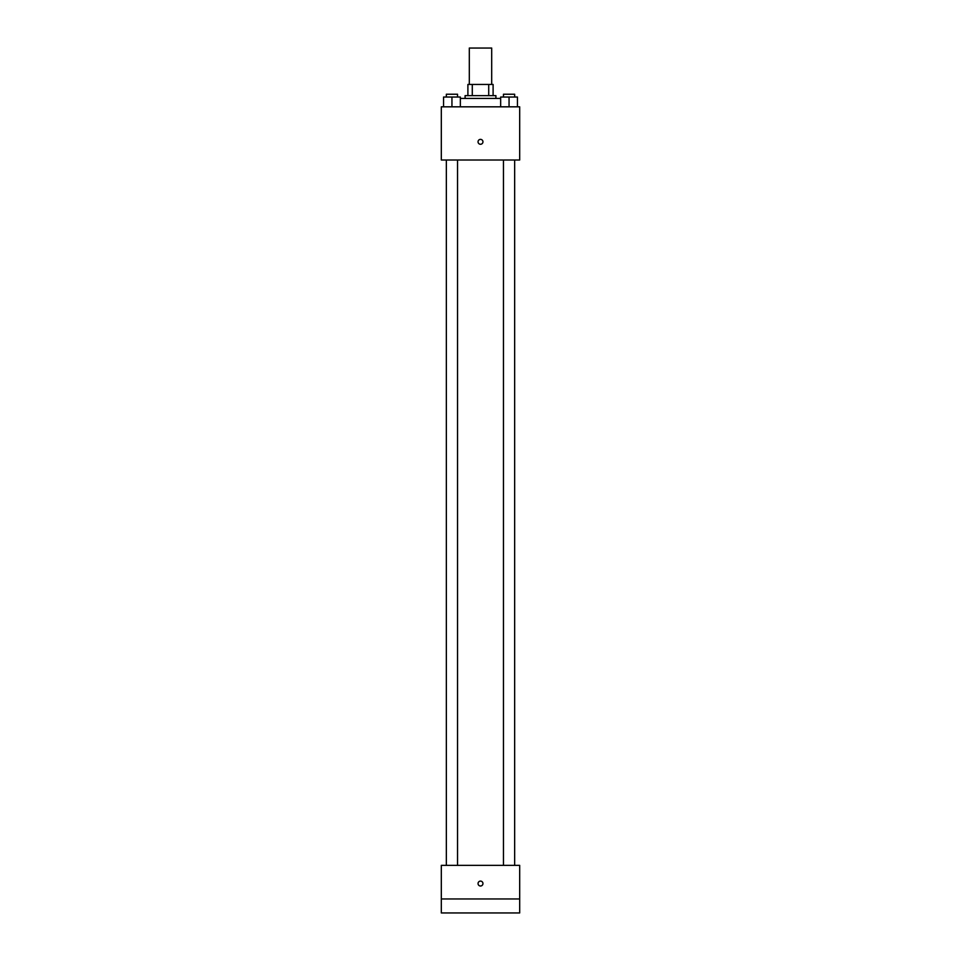 <?xml version="1.0" encoding="UTF-8"?>
<svg xmlns="http://www.w3.org/2000/svg" width="961" height="961" viewBox="0 0 961 961"><rect width="100%" height="100%" fill="white"/><g stroke="black" fill="none" stroke-linecap="round" stroke-linejoin="round"><path stroke-width="1.44" d="M491.696 84.436L491.696 48.05L469.304 48.05L469.304 84.436M472.283 95.632L472.283 84.436L467.899 84.436L467.899 95.632L467.899 84.436M472.283 84.436L493.101 84.436L493.101 95.632M488.717 95.632L488.717 84.436M465.1 98.43L465.1 95.632L495.9 95.632L495.9 98.43M500.657 98.43L460.343 98.43M441.315 106.827L519.685 106.827L519.685 160.006L441.315 160.006L441.315 106.827M480.5 144.27A2.451 2.451 0 0 1 478.374 140.594A2.451 2.451 0 0 1 482.626 140.594A2.451 2.451 0 0 1 480.5 144.27M441.315 865.368L519.685 865.368L519.685 912.95L441.315 912.95L441.315 865.368M480.5 886.006A2.451 2.451 0 0 1 478.374 882.33A2.451 2.451 0 0 1 482.626 882.33A2.451 2.451 0 0 1 480.5 886.006M441.315 898.955L519.685 898.955M500.657 106.827L500.657 97.037L517.45 97.037L517.45 106.827L517.45 97.037M509.054 106.827L509.054 97.037M514.652 97.037L514.652 94.238L503.456 94.238L503.456 97.037M443.55 106.827L443.55 97.037L460.343 97.037L460.343 106.827L460.343 97.037M451.946 106.827L451.946 97.037M457.544 97.037L457.544 94.238L446.348 94.238L446.348 97.037M503.456 160.006L503.456 865.368M514.652 160.006L514.652 865.368M457.544 865.368L457.544 160.006M446.348 865.368L446.348 160.006"/></g></svg>

